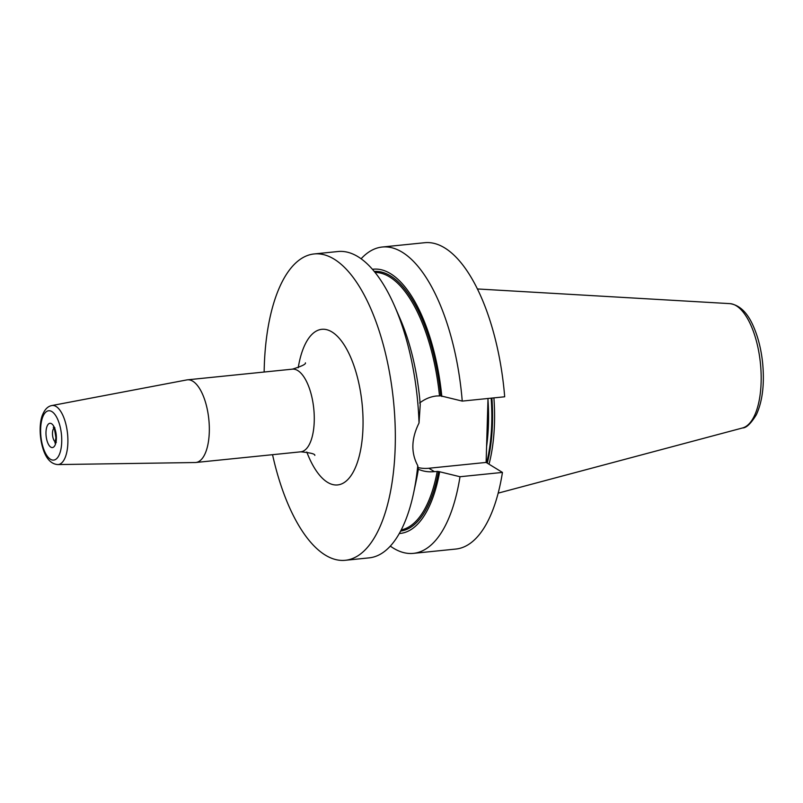 <?xml version="1.0" encoding="UTF-8"?>
<svg xmlns="http://www.w3.org/2000/svg" width="803" height="803" viewBox="0 0 803 803"><rect width="100%" height="100%" fill="white"/><g stroke="black" fill="none" stroke-linecap="round" stroke-linejoin="round"><path stroke-width="1.2" d="M57.806 464.576L195.209 462.528A41.545 17.285 -95.8 0 0 195.832 462.488A41.545 17.285 -95.8 0 0 209.272 425.741A41.545 17.285 -95.8 0 0 192.81 381.224A41.545 17.285 -95.8 0 0 187.42 379.829A41.545 17.285 -95.8 0 0 186.808 379.919L51.804 405.555C47.969 406.268 44.938 409.229 42.73 414.428C39.688 420.872 38.574 436.31 43.673 450.754C46.865 459.507 51.583 464.114 57.806 464.576A29.681 12.356 -95.8 0 0 67.874 438.819A29.681 12.356 -95.8 0 0 56.1 406.489A29.681 12.356 -95.8 0 0 51.804 405.555M264.147 372.03A153.965 64.069 84.2 0 1 264.257 367.071A153.965 64.069 84.2 0 1 314.164 253.949A153.965 64.069 84.2 0 1 393.47 400.637A153.965 64.069 84.2 0 1 345.3 560.293A153.965 64.069 84.2 0 1 272.548 454.689M419.638 403.016C424.877 398.961 430.538 396.612 436.611 395.979L440.807 395.869L462.237 401.099L504.685 396.782A153.965 64.069 84.2 0 0 424.697 242.707L382.248 247.023A153.965 64.069 84.2 0 1 462.237 401.099M417.861 467.507A39.347 34.107 121.5 0 0 428.862 468.249L486.116 462.428L502.447 472.415L459.999 476.731L438.558 471.502L434.363 471.622C428.29 472.244 422.729 471.341 417.68 468.922M345.3 560.293L369.179 557.864A153.965 64.069 -95.8 0 0 413.625 492.922L416.436 479.672A132.796 55.266 84.2 0 0 418.323 469.384L417.761 465.63C410.845 452.812 411.266 438.599 419.025 423.01L420.24 404.571A132.796 55.266 84.2 0 0 400.055 318.6L394.644 306.184A153.965 64.069 -95.8 0 0 338.033 251.52L314.164 253.949M488.013 398.479L486.116 462.428M413.625 492.922A153.965 64.069 -95.8 0 0 417.761 465.63M502.447 472.415A153.965 64.069 84.2 0 1 455.843 549.051L413.394 553.367A153.965 64.069 84.2 0 1 390.318 546.11M459.999 476.731A153.965 64.069 84.2 0 1 413.394 553.367M361.109 258.777A153.965 64.069 84.2 0 1 382.248 247.023M439.582 472.134A132.796 55.266 84.2 0 1 399.302 533.513M372.441 269.316A132.796 55.266 84.2 0 1 441.821 396.491M419.025 423.01A153.965 64.069 -95.8 0 0 394.644 306.184M493.905 397.876A108.766 45.269 84.2 0 1 494.477 423.362A108.766 45.269 84.2 0 1 489.017 464.204M51.884 411.588A24.813 10.329 84.2 0 1 59.954 452.942A24.813 10.329 84.2 0 1 41.686 441.77A24.813 10.329 84.2 0 1 51.884 411.588M51.522 423.693A12.216 5.089 -95.8 0 0 46.504 438.558A12.216 5.089 -95.8 0 0 55.497 444.059A12.216 5.089 -95.8 0 0 51.522 423.693M55.317 441.981A7.327 3.051 84.2 0 1 52.566 435.296A7.327 3.051 84.2 0 1 53.911 428.19M314.826 455.371C315.147 453.936 310.46 452.762 300.774 451.818A41.545 17.285 -95.8 0 0 314.214 415.071A41.545 17.285 -95.8 0 0 297.752 370.554A41.545 17.285 -95.8 0 0 292.372 369.159C301.667 366.288 306.023 364.191 305.421 362.856M306.786 452.009A78.202 32.542 -95.8 0 0 360.256 451.748A78.202 32.542 -95.8 0 0 331.96 331.95A78.202 32.542 -95.8 0 0 298.224 367.764M428.862 468.249L434.363 471.622M437.233 471.331A129.524 53.901 84.2 0 1 401.229 529.93M375.051 272.438A129.524 53.901 84.2 0 1 439.482 395.688M438.558 471.502A130.498 54.313 84.2 0 1 400.637 531.074M374.238 271.434A130.498 54.313 84.2 0 1 440.807 395.869M491.888 398.077A108.234 45.048 84.2 0 1 487.27 463.13M491.165 398.158A108.144 45.008 84.2 0 1 486.638 462.749M487.983 399.693A108.144 45.008 84.2 0 1 486.598 446.438M742.544 427.959C746.318 427.999 750.915 423.593 756.346 414.739C762.539 401.209 764.627 383.884 762.609 362.765C761.174 349.405 758.213 337.491 753.706 327.032C747.744 312.869 739.814 305.08 729.907 303.634A62.624 26.057 84.2 0 1 760.421 363.337A62.624 26.057 84.2 0 1 742.544 427.959L498.161 493.142M56.34 442.282L54.895 442.925L55.909 437.916C54.785 429.836 53.921 426.313 53.309 427.347L54.855 427.688M292.372 369.159L187.42 379.829M300.774 451.818L195.832 462.488M729.907 303.634L477.404 288.96"/></g></svg>
